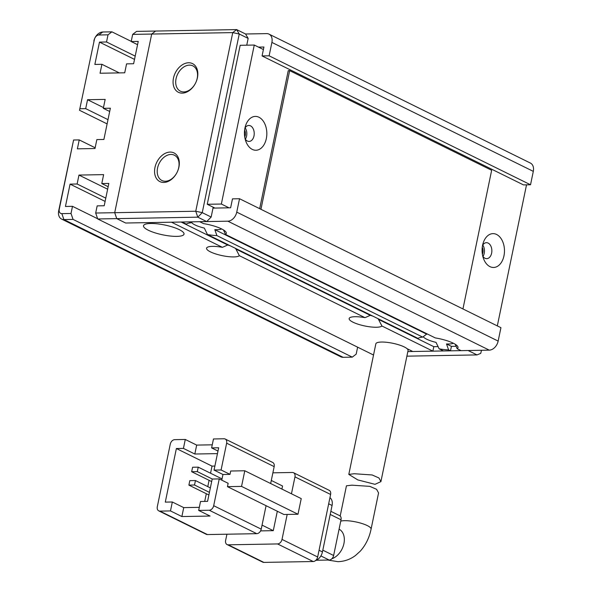 <?xml version="1.0" encoding="UTF-8"?>
<svg xmlns="http://www.w3.org/2000/svg" width="592" height="592" viewBox="0 0 592 592"><rect width="100%" height="100%" fill="white"/><g stroke="black" fill="none" stroke-linecap="round" stroke-linejoin="round"><path stroke-width="0.89" d="M482.376 254.22A5.876 3.885 89 0 0 482.894 252.636A5.876 3.885 89 0 0 482.258 247.278M481.496 350.272L480.734 353.38L477.026 354.911L406.896 356.162M407.844 351.596L468.117 350.516L477.026 354.911M163.799 182.447A15.984 11.344 116.3 0 1 154.963 167.477A15.984 11.344 116.3 0 1 170.089 152.077A15.984 11.344 116.3 0 1 178.925 167.048A15.984 11.344 116.3 0 1 163.799 182.447M170.91 154.453A14.104 10.005 -63.7 0 0 158.212 165.693A14.104 10.005 -63.7 0 0 161.897 180.493A14.104 10.005 -63.7 0 0 165.36 181.248A14.104 10.005 -63.7 0 0 178.059 170A14.104 10.005 -63.7 0 0 174.374 155.2A14.104 10.005 -63.7 0 0 170.91 154.453M182.299 93.129A15.984 11.344 116.3 0 1 173.463 78.159A15.984 11.344 116.3 0 1 188.589 62.759A15.984 11.344 116.3 0 1 197.425 77.73A15.984 11.344 116.3 0 1 182.299 93.129M189.403 65.127A14.104 10.005 -63.7 0 0 176.705 76.375A14.104 10.005 -63.7 0 0 180.39 91.175A14.104 10.005 -63.7 0 0 183.86 91.923A14.104 10.005 -63.7 0 0 196.559 80.682A14.104 10.005 -63.7 0 0 192.874 65.882A14.104 10.005 -63.7 0 0 189.403 65.127M244.74 136.996A5.876 3.885 89 0 0 245.251 135.413A5.876 3.885 89 0 0 244.614 130.055M373.53 355.015L97.724 218.966L116.75 218.626L114.707 212.691L116.75 218.626L197.802 217.175L195.752 211.24L232.752 32.604L151.7 34.055L114.707 212.691L195.752 211.24L202.249 212.646L239.242 34.003L232.752 32.604L236.645 29.6L155.6 31.05L151.7 34.055L132.675 34.395L131.195 41.536L138.239 41.41L133.614 63.744L126.57 63.869L124.72 72.801L100.055 73.238L101.905 64.306L94.853 64.432L99.478 42.106L106.53 41.98L108.01 34.832L98.849 34.995L102.742 31.998L111.903 31.835L131.232 41.366M239.346 255.677L365.005 317.66L370.274 315.344L235.927 249.069L239.346 255.677A16.924 4.1 -168.3 0 1 233.825 256.921A16.924 4.1 -168.3 0 1 213.949 253.339A16.924 4.1 -168.3 0 1 207.296 247.315A16.924 4.1 -168.3 0 1 212.439 246.368A16.924 4.1 -168.3 0 1 222.422 247.33L171.473 222.2L125.667 223.021L116.75 218.626L125.667 223.021L206.712 221.571L197.802 217.175L202.249 212.646L211.159 217.042L206.712 221.571M248.152 38.399L245.554 33.996L236.645 29.6L239.242 34.003L248.152 38.399L246.753 45.177M239.523 198.734L500.928 327.679L498.153 341.081L236.748 212.128L239.523 198.734L232.478 198.86L230.628 207.792L213.009 208.11L213.194 207.215L211.159 217.042M354.29 473.733L372.176 474.969L378.932 477.959L380.915 481.614L375.01 484.323L357.783 479.905L348.806 474.392L354.29 473.733M380.915 481.614L408.066 350.508A16.45 3.981 -168.3 0 0 399.119 344.921A16.45 3.981 -168.3 0 0 381.559 342.043A16.45 3.981 -168.3 0 0 375.846 343.834L348.806 474.392M327.864 560.054L337.936 561.667C344.448 561.468 350.331 559.388 355.592 555.422L360.269 551.167C365.715 545.077 369.319 537.736 371.073 529.144L378.569 492.936L376.586 489.31L369.83 486.365L351.922 485.174L346.446 485.803L340.185 516.046M159.907 511.118L170.481 510.926L172.331 501.994L165.286 502.12L176.379 448.529L183.431 448.403L185.281 439.471L174.707 439.656A4.699 3.337 116.3 0 0 170.259 444.185L157.309 506.715A4.699 3.337 116.3 0 0 158.752 510.866L206.282 534.31A4.699 3.337 116.3 0 0 207.437 534.561L159.907 511.118A4.699 3.337 116.3 0 1 158.752 510.866M266.074 505.701L261.22 529.144L213.69 505.701L219.24 478.906L228.149 483.301L227.461 486.654L283.901 514.492L297.991 514.241L301.232 498.612L244.792 470.766L230.695 471.017L229.999 474.37L221.09 469.974L226.64 443.179L274.17 466.622A4.699 3.337 -63.7 0 0 272.727 462.47L225.197 439.027A4.699 3.337 116.3 0 1 226.64 443.179M170.481 510.926L181.877 516.55L210.071 516.046L198.675 510.422L209.242 510.23L256.773 533.673A4.699 3.337 -63.7 0 0 261.22 529.144M256.773 533.673L207.437 534.561M274.17 466.622L270.662 483.531M271.306 480.46L282.539 486.002L281.903 489.073M277.315 511.244L273.289 530.661L262.056 525.119M273.289 530.661L260.584 530.891M225.197 439.027A4.699 3.337 116.3 0 0 224.042 438.776L213.468 438.968L211.618 447.9L217.989 451.037M212.262 444.814L196.677 445.095L185.281 439.471M176.379 448.529L212.025 466.111L210.552 473.23M209.087 480.312L207.777 486.631M206.312 493.713L204.714 501.417M291.456 493.787L294.964 476.878L330.61 494.461L317.66 556.991L282.014 539.401A4.699 3.337 116.3 0 1 277.567 543.937L313.212 561.519L263.877 562.4L228.231 544.818A4.699 3.337 116.3 0 1 227.076 544.566A4.699 3.337 116.3 0 1 225.633 540.415L226.921 534.213M282.014 539.401L287.187 514.433M272.882 472.823L292.359 472.475A4.699 3.337 116.3 0 1 293.514 472.727A4.699 3.337 116.3 0 1 294.964 476.878M228.231 544.818L277.567 543.937M219.24 478.906L212.195 479.032L207.57 501.365L200.518 501.491L198.675 510.422M213.69 505.701A4.699 3.337 116.3 0 1 209.242 510.23M227.461 486.654L241.551 486.402L297.991 514.241M221.09 469.974L214.045 470.1L218.67 447.774L211.618 447.9M229.999 474.37L222.955 474.495L214.045 470.1M217.456 453.62L194.827 454.027L196.677 445.095M194.827 454.027L183.431 448.403M181.877 516.55L183.727 507.618L199.312 507.337M172.331 501.994L183.727 507.618M214.881 466.059L212.025 466.111M222.955 474.495L221.778 480.156M241.551 486.402L244.792 470.766M208.887 494.986L188.885 485.114L194.524 485.011L209.435 492.366M211.662 481.585L191.66 471.713L197.299 471.617L212.328 479.032M313.212 561.519A4.699 3.337 -63.7 0 0 317.66 556.991M227.076 544.566L262.722 562.148A4.699 3.337 -63.7 0 0 263.877 562.4M330.61 494.461A4.699 3.337 -63.7 0 0 329.159 490.309L293.514 472.727M194.524 485.011L195.449 480.549L210.36 487.904M195.449 480.549L189.81 480.645L188.885 485.114M197.299 471.617L198.224 467.147L222.044 478.898M198.224 467.147L192.585 467.251L191.66 471.713M328.671 503.807L332.068 505.487A9.398 6.667 -63.7 0 0 329.944 497.657M315.418 560.654A9.398 6.667 -63.7 0 0 322.448 551.929L319.051 550.257M332.068 505.487L322.448 551.929M320.879 555.932L329.174 560.032L316.387 560.261M330.21 514.441L341.029 519.776L333.629 555.503L322.81 550.168M341.029 519.776A4.699 3.337 -63.7 0 0 339.579 515.625L330.854 511.318M329.174 560.032A4.699 3.337 -63.7 0 0 333.629 555.503M244.918 128.168A7.992 5.291 -91 0 1 248.795 125.46A7.992 5.291 -91 0 1 253.99 135.938A7.992 5.291 -91 0 1 249.084 141.436A7.992 5.291 -91 0 1 245.11 138.868M245.14 127.805A7.992 5.291 -91 0 1 246.59 136.071A7.992 5.291 -91 0 1 245.34 139.224M482.561 245.391A7.992 5.291 -91 0 1 486.439 242.683A7.992 5.291 -91 0 1 491.626 253.161A7.992 5.291 -91 0 1 486.72 258.66A7.992 5.291 -91 0 1 482.746 256.092M482.776 245.029A7.992 5.291 -91 0 1 484.226 253.295A7.992 5.291 -91 0 1 482.983 256.447M244.94 128.05A16.924 11.196 -91 0 1 245.613 125.548A16.924 11.196 -91 0 1 259.814 117.727A16.924 11.196 -91 0 1 266.326 138.602A16.924 11.196 -91 0 1 256.832 150.176A16.924 11.196 -91 0 1 245.895 141.458A16.924 11.196 -91 0 1 244.94 128.05M482.584 245.273A16.924 11.196 -91 0 1 483.25 242.772A16.924 11.196 -91 0 1 497.45 234.95A16.924 11.196 -91 0 1 503.97 255.825A16.924 11.196 -91 0 1 494.475 267.399A16.924 11.196 -91 0 1 483.538 258.682A16.924 11.196 -91 0 1 482.584 245.273M365.005 317.66A16.924 4.1 -168.3 0 0 355.022 316.705A16.924 4.1 -168.3 0 0 349.879 317.652A16.924 4.1 -168.3 0 0 356.532 323.676A16.924 4.1 -168.3 0 0 376.408 327.25A16.924 4.1 -168.3 0 0 381.936 326.014L432.878 351.145L412.794 351.507L407.052 348.673M150.701 223.48A20.683 5.01 -168.3 0 0 144.418 224.642A20.683 5.01 -168.3 0 0 152.551 232.005A20.683 5.01 -168.3 0 0 176.845 236.378A20.683 5.01 -168.3 0 0 183.638 232.767A20.683 5.01 -168.3 0 0 150.701 223.48M221.66 228.941A15.984 3.87 11.7 0 1 217.086 229.689A15.984 3.87 11.7 0 1 214.815 229.644L216.894 235.594L422.695 337.114A20.683 5.01 -168.3 0 0 418.403 338.18A20.683 5.01 -168.3 0 0 418.056 338.424L207.444 234.536A20.683 5.01 -168.3 0 0 216.894 235.594M207.444 234.536L204.329 228.083A15.984 3.87 11.7 0 1 191.556 222.4M190.994 222.821L189.092 221.882L182.047 222.007L186.354 224.131A20.683 5.01 11.7 0 1 186.702 223.887A20.683 5.01 11.7 0 1 190.994 222.821L192.311 221.822M453.361 343.234A15.984 3.87 11.7 0 1 448.78 343.982A15.984 3.87 11.7 0 1 446.509 343.937L448.595 349.887L450.497 350.827L443.452 350.952L439.138 348.829A20.683 5.01 -168.3 0 0 448.595 349.887M439.138 348.829L436.03 342.376A15.984 3.87 11.7 0 1 423.258 336.693M422.695 337.114L426.625 334.132A15.984 3.87 11.7 0 1 427.461 334.058M497.317 325.896L526.525 184.837M263.403 49.543L254.271 45.044L221.349 204.033L229.03 207.822M462.944 308.943L491.656 170.281L289.666 70.64L288.252 70.663L259.673 208.673M254.271 45.044L240.182 45.295L207.252 204.284L214.933 208.073M132.675 34.395L136.567 31.391L155.6 31.05L151.7 34.055L114.707 212.691L95.682 213.031L97.162 205.883L104.207 205.757L108.832 183.431L101.787 183.557L103.637 174.625L78.965 175.069L77.115 184.001L70.071 184.127L65.446 206.453L72.49 206.327L71.01 213.475L73.06 219.403L352.284 357.139L343.123 357.309A9.398 6.667 116.3 0 1 340.814 356.806L61.59 219.07A9.398 6.667 116.3 0 1 58.697 210.759L73.586 140.008L59.252 209.235A4.699 3.337 -63.7 0 0 61.849 213.638L71.01 213.475M107.996 119.651L85.699 108.647L87.549 99.715L105.169 99.404L103.319 108.336L110.364 108.21L103.889 139.468L96.844 139.594L94.994 148.525L77.374 148.844L79.224 139.912L73.586 140.008M94.394 39.523L79.506 110.275L94.394 39.523A4.699 3.337 116.3 0 1 98.849 34.995M85.699 108.647L80.061 108.75M236.748 212.128A9.398 6.667 116.3 0 1 227.853 221.186L199.667 221.697L203.559 223.613A20.683 5.01 -168.3 0 1 225.922 232.012A20.683 5.01 -168.3 0 1 225.471 234.425L223.502 229.955M352.284 357.139L356.184 354.142L357.627 347.171M533.303 171.369A9.398 6.667 -63.7 0 0 530.41 163.066L269.005 34.121A9.398 6.667 116.3 0 1 271.898 42.424L269.123 55.818L530.528 184.771L533.303 171.369L271.898 42.424M530.528 184.771L523.476 184.896L262.071 55.944L263.921 47.012L258.475 47.116M262.071 55.944L269.123 55.818M245.554 33.996L266.696 33.618A9.398 6.667 116.3 0 1 269.005 34.121M103.474 107.574L87.549 99.715M108.01 34.832L111.903 31.835M99.478 42.106L134.517 59.392M97.724 218.966L95.682 213.031M78.965 175.069L107.633 189.211M105.11 201.406L70.071 184.127M61.849 213.638L63.899 219.565L73.06 219.403M343.123 357.309L63.899 219.565A9.398 6.667 116.3 0 1 61.59 219.07M498.153 341.081A9.398 6.667 116.3 0 1 489.258 350.138L461.072 350.642L457.172 348.718A20.683 5.01 -168.3 0 0 457.623 346.305A20.683 5.01 -168.3 0 0 435.261 337.914L225.471 234.425M95.149 147.763L79.224 139.912M109.69 111.474L103.319 108.336M93.847 41.055A9.398 6.667 116.3 0 1 102.742 31.998M107.115 123.898L79.506 110.275M106.53 41.98L135.198 56.122M119.31 72.897L101.905 64.306M137.566 44.681L131.195 41.536M101.787 183.557L108.151 186.702M77.115 184.001L105.783 198.142M72.49 206.327L97.643 218.737M438.139 346.601L433.803 346.675L432.878 351.145M456.121 346.276L451.422 346.364L450.497 350.827M433.803 346.675L378.51 319.406L381.936 326.014M370.274 315.344A12.225 2.96 11.7 0 1 372.901 316.158M377.77 318.555A12.225 2.96 11.7 0 1 378.377 319.192A12.225 2.96 11.7 0 1 378.51 319.406M222.422 247.33L227.691 245.007A12.225 2.96 11.7 0 1 230.318 245.821M235.187 248.226A12.225 2.96 11.7 0 1 235.794 248.855A12.225 2.96 11.7 0 1 235.927 249.069M227.691 245.007L181.1 222.03M457.172 348.718L455.204 344.248M451.422 346.364L446.509 343.937M214.815 229.644L426.625 334.132M221.349 204.033L207.252 204.284M289.666 70.64L260.946 209.302M331.816 558.796A16.45 11.677 -63.7 0 0 343.752 544.351A16.45 11.677 -63.7 0 0 339.083 529.167M371.073 529.144A16.45 3.981 -168.3 0 0 362.126 523.565A16.45 3.981 -168.3 0 0 344.566 520.679A16.45 3.981 -168.3 0 0 340.748 521.123M59.252 209.235L58.697 210.759M227.853 221.186L489.258 350.138"/></g></svg>
